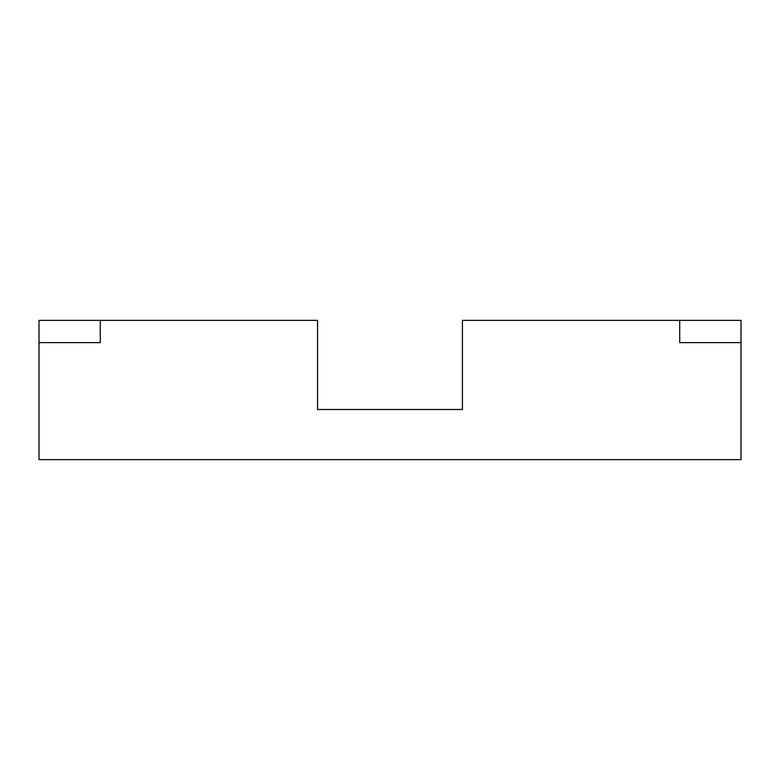 <?xml version="1.0" encoding="UTF-8"?>
<svg xmlns="http://www.w3.org/2000/svg" width="780" height="780" viewBox="0 0 780 780"><rect width="100%" height="100%" fill="white"/><g stroke="black" fill="none" stroke-linecap="round" stroke-linejoin="round"><path stroke-width="1.17" d="M39 342.644L39 320.356L100.288 320.356L100.288 342.644L39 342.644L39 459.644L741 459.644L741 342.644L679.712 342.644L679.712 320.356L741 320.356L741 342.644M462.433 409.5L317.567 409.5L462.433 409.5L462.433 320.356L679.712 320.356M100.288 320.356L317.567 320.356L317.567 409.5"/></g></svg>
